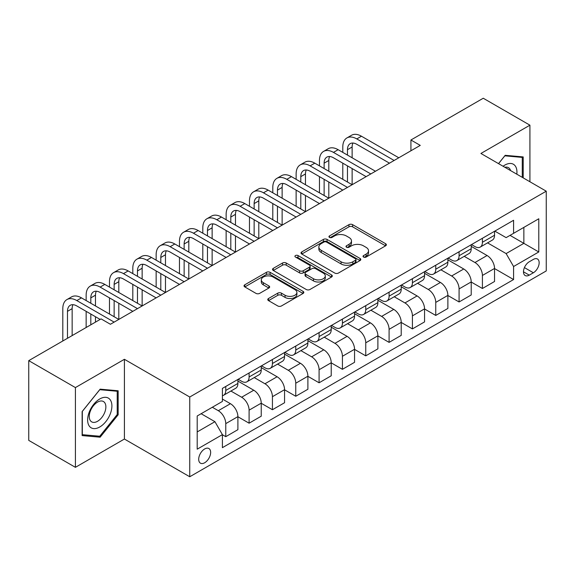 <?xml version="1.0" encoding="UTF-8"?>
<svg xmlns="http://www.w3.org/2000/svg" width="575" height="575" viewBox="0 0 575 575"><rect width="100%" height="100%" fill="white"/><g stroke="black" fill="none" stroke-linecap="round" stroke-linejoin="round"><path stroke-width="0.86" d="M363.565 257.061A1.811 1.049 0 0 0 366.131 257.061L385.602 245.82A2.587 1.495 0 0 0 386.357 244.763A2.587 1.495 0 0 0 385.602 243.707L352.619 224.667A2.587 1.495 0 0 0 348.953 224.667L329.489 235.908A1.811 1.049 0 0 0 328.957 236.648A1.811 1.049 0 0 0 329.489 237.389A1.811 1.049 0 0 0 332.055 237.389L334.571 235.93A8.294 4.787 0 0 1 346.301 235.93L349.047 237.518A8.294 4.787 0 0 1 351.476 240.903A8.294 4.787 0 0 1 349.047 244.289L346.531 245.741A1.811 1.049 0 0 0 345.999 246.481A1.811 1.049 0 0 0 346.531 247.221A1.811 1.049 0 0 0 349.097 247.221L351.613 245.769A8.294 4.787 0 0 1 363.335 245.769L366.088 247.358A8.294 4.787 0 0 1 368.518 250.743A8.294 4.787 0 0 1 366.088 254.128L363.565 255.58A1.811 1.049 0 0 0 363.033 256.321A1.811 1.049 0 0 0 363.565 257.061L363.565 255.58M204.671 462.753A8.445 4.88 120 0 0 210.191 455.307A8.445 4.88 120 0 0 208.897 448.536A8.445 4.88 120 0 0 204.671 448.96A8.445 4.88 120 0 0 199.151 456.399A8.445 4.88 120 0 0 200.445 463.17A8.445 4.88 120 0 0 204.671 462.753M268.525 298.497A2.587 1.495 0 0 0 267.763 299.553A2.587 1.495 0 0 0 268.525 300.617L277.775 305.957A2.587 1.495 0 0 0 281.441 305.957L303.061 293.473A2.587 1.495 0 0 0 303.823 292.416A2.587 1.495 0 0 0 303.061 291.36L270.085 272.32A2.587 1.495 0 0 0 266.419 272.32L244.799 284.798A2.587 1.495 0 0 0 244.037 285.861A2.587 1.495 0 0 0 244.799 286.918L255.976 293.372A2.587 1.495 0 0 0 259.641 293.372L268.892 288.025A2.587 1.495 0 0 0 269.653 286.968A2.587 1.495 0 0 0 268.892 285.912L263.35 282.713A6.929 4.003 0 0 1 261.316 279.881A6.929 4.003 0 0 1 265.6 276.187A6.929 4.003 0 0 1 273.154 277.049L294.86 289.584A6.929 4.003 0 0 1 296.894 292.416A6.929 4.003 0 0 1 292.61 296.111A6.929 4.003 0 0 1 285.063 295.248L281.441 293.157A2.587 1.495 0 0 0 277.775 293.157L268.525 298.497L268.525 300.617M124.408 359.296L75.411 387.586L28.75 360.647L28.75 440.393L75.411 467.331L124.408 439.041L189.743 476.761L189.743 397.016L124.408 359.296L124.408 439.041M529.92 181.757L529.92 125.177L480.923 153.468L546.25 191.188L189.743 397.016M529.92 125.177L483.252 98.239L410.924 139.998L410.924 150.772M28.75 360.647L101.078 318.888L110.414 324.271L420.26 145.389L410.924 139.998M334.758 273.06A2.587 1.495 0 0 0 338.423 273.06L360.043 260.576A2.587 1.495 0 0 0 360.798 259.519A2.587 1.495 0 0 0 360.043 258.463L327.06 239.423A2.587 1.495 0 0 0 323.394 239.423L301.782 251.9A2.587 1.495 0 0 0 301.02 252.964A2.587 1.495 0 0 0 301.782 254.021L334.758 273.06M296.183 257.449A1.811 1.049 0 0 1 298.022 257.708L298.022 255.552L331.552 274.908A2.587 1.495 0 0 1 332.307 275.971A2.587 1.495 0 0 1 331.552 277.028L309.932 289.505A2.587 1.495 0 0 1 306.267 289.505L273.29 270.466L273.29 268.353A2.587 1.495 0 0 0 272.528 269.409A2.587 1.495 0 0 0 273.29 270.466M273.29 268.353L282.541 263.012A2.587 1.495 0 0 1 286.206 263.012L299.582 270.732A2.587 1.495 0 0 0 303.248 270.732L309.379 267.188A2.587 1.495 0 0 0 310.141 266.132A2.587 1.495 0 0 0 309.379 265.075L295.457 257.032A1.811 1.049 0 0 1 294.925 256.292A1.811 1.049 0 0 1 296.046 255.329A1.811 1.049 0 0 1 298.022 255.552M533.37 259.404L529.266 261.769A8.187 4.722 120 0 0 523.918 268.985A8.187 4.722 120 0 0 525.176 275.54A8.187 4.722 120 0 0 529.266 275.137L533.37 272.766A8.187 4.722 120 0 0 538.717 265.549A8.187 4.722 120 0 0 537.46 258.994A8.187 4.722 120 0 0 533.37 259.404M189.743 476.761L546.25 270.933L546.25 191.188M494.823 231.114L506.122 237.633L513.583 233.321L513.583 220.283L222.403 388.391L222.403 401.436L197.203 415.984L197.203 449.176L222.403 434.628L222.403 447.666L513.583 279.551L513.583 266.512L506.122 253.582L487.557 242.866M513.583 233.321L538.782 218.773L538.782 251.965L513.583 266.512M75.411 387.586L75.411 467.331M510.039 235.369L523.854 243.347L523.854 227.391L538.782 218.773M506.122 253.582L523.854 243.347L538.782 251.965M197.203 431.933L214.935 421.691L201.128 413.72M222.403 434.736L225.767 436.669L225.767 423.631A10.558 6.095 -120 0 0 218.299 410.701L212.326 407.251M225.767 436.669L237.899 429.669L237.899 416.631A10.558 6.095 -120 0 0 230.431 403.7L222.403 399.064M237.899 416.738L249.097 423.2L249.097 410.162A10.558 6.095 -120 0 0 241.629 397.232L230.913 391.043M249.097 423.2L261.23 416.199L261.23 403.161A10.558 6.095 -120 0 0 253.762 390.224L237.899 381.067M261.23 403.269L272.428 409.731L272.428 396.692A10.558 6.095 -120 0 0 264.96 383.762L254.243 377.574M272.428 409.731L284.56 402.73L284.56 389.685A10.558 6.095 -120 0 0 277.092 376.754L261.23 367.598M284.56 389.793L295.758 396.261L295.758 383.223A10.558 6.095 -120 0 0 288.291 370.293L277.574 364.097M295.758 396.261L307.891 389.253L307.891 376.215A10.558 6.095 -120 0 0 300.423 363.285L284.56 354.128M307.891 376.323L319.089 382.792L319.089 369.754A10.558 6.095 -120 0 0 311.628 356.816L300.905 350.628M319.089 382.792L331.222 375.784L331.222 362.746A10.558 6.095 -120 0 0 323.761 349.816L307.891 340.652M331.222 362.854L342.42 369.323L342.42 356.277A10.558 6.095 -120 0 0 334.959 343.347L324.235 337.158M342.42 369.323L354.552 362.315L354.552 349.277A10.558 6.095 -120 0 0 347.092 336.346L331.222 327.182M354.552 349.384L365.757 355.853L365.757 342.808A10.558 6.095 -120 0 0 358.29 329.877L347.566 323.689M365.757 355.853L377.89 348.845L377.89 335.807A10.558 6.095 -120 0 0 370.422 322.877L354.552 313.713M377.89 335.915L389.088 342.377L389.088 329.338A10.558 6.095 -120 0 0 381.62 316.408L370.904 310.22M389.088 342.377L401.221 335.376L401.221 322.338A10.558 6.095 -120 0 0 393.753 309.4L377.89 300.243M401.221 322.446L412.419 328.907L412.419 315.869A10.558 6.095 -120 0 0 404.951 302.939L394.234 296.75M412.419 328.907L424.551 321.907L424.551 308.861A10.558 6.095 -120 0 0 417.083 295.931L401.221 286.774M424.551 308.969L435.749 315.438L435.749 302.4A10.558 6.095 -120 0 0 428.282 289.469L417.565 283.281M435.749 315.438L447.882 308.437L447.882 295.392A10.558 6.095 -120 0 0 440.414 282.462L424.551 273.305M447.882 295.5L459.08 301.968L459.08 288.93A10.558 6.095 -120 0 0 451.619 275.993L440.896 269.804M459.08 301.968L471.213 294.961L471.213 281.923A10.558 6.095 -120 0 0 463.752 268.992L447.882 259.828M471.213 282.03L482.411 288.499L482.411 275.461A10.558 6.095 -120 0 0 474.95 262.523L464.226 256.335M482.411 288.499L494.543 281.491L494.543 268.453A10.558 6.095 -120 0 0 487.082 255.523L471.213 246.359M471.493 244.583L474.95 246.574A10.558 6.095 -120 0 0 480.226 247.099A10.558 6.095 -120 0 0 482.411 242.269L482.411 238.28M448.162 258.053L451.619 260.044A10.558 6.095 -120 0 0 456.895 260.568A10.558 6.095 -120 0 0 459.08 255.738L459.08 251.749M424.832 271.522L428.282 273.52A10.558 6.095 -120 0 0 433.564 274.038A10.558 6.095 -120 0 0 435.749 269.208L435.749 265.219M401.501 284.992L404.951 286.99A10.558 6.095 -120 0 0 410.234 287.514A10.558 6.095 -120 0 0 412.419 282.677L412.419 278.688M378.17 298.468L381.62 300.459A10.558 6.095 -120 0 0 386.903 300.984A10.558 6.095 -120 0 0 389.088 296.147L389.088 292.158M354.832 311.938L358.29 313.928A10.558 6.095 -120 0 0 363.565 314.453A10.558 6.095 -120 0 0 365.757 309.616L365.757 305.634M331.502 325.407L334.959 327.398A10.558 6.095 -120 0 0 340.235 327.923A10.558 6.095 -120 0 0 342.42 323.085L342.42 319.103M308.171 338.876L311.628 340.867A10.558 6.095 -120 0 0 316.904 341.392A10.558 6.095 -120 0 0 319.089 336.562L319.089 332.573M284.841 352.346L288.291 354.344A10.558 6.095 -120 0 0 293.573 354.861A10.558 6.095 -120 0 0 295.758 350.031L295.758 346.042M261.51 365.815L264.96 367.813A10.558 6.095 -120 0 0 270.243 368.331A10.558 6.095 -120 0 0 272.428 363.501L272.428 359.512M238.179 379.284L241.629 381.283A10.558 6.095 -120 0 0 246.912 381.807A10.558 6.095 -120 0 0 249.097 376.97L249.097 372.981M494.543 268.561L513.583 279.551M480.226 247.099L492.358 240.091A10.558 6.095 -120 0 0 494.543 235.261L494.543 231.272M456.895 260.568L469.027 253.568A10.558 6.095 -120 0 0 471.213 248.731L471.213 244.742M433.564 274.038L445.697 267.037A10.558 6.095 -120 0 0 447.882 262.2L447.882 258.218M410.234 287.514L422.366 280.507A10.558 6.095 -120 0 0 424.551 275.669L424.551 271.688M386.903 300.984L399.036 293.976A10.558 6.095 -120 0 0 401.221 289.146L401.221 285.157M363.565 314.453L375.698 307.445A10.558 6.095 -120 0 0 377.89 302.615L377.89 298.626M340.235 327.923L352.367 320.915A10.558 6.095 -120 0 0 354.552 316.085L354.552 312.096M316.904 341.392L329.037 334.391A10.558 6.095 -120 0 0 331.222 329.554L331.222 325.565M293.573 354.861L305.706 347.861A10.558 6.095 -120 0 0 307.891 343.023L307.891 339.034M270.243 368.331L282.375 361.33A10.558 6.095 -120 0 0 284.56 356.493L284.56 352.511M246.912 381.807L259.045 374.799A10.558 6.095 -120 0 0 261.23 369.969L261.23 365.98M222.403 395.701A10.558 6.095 -120 0 0 223.574 395.277L235.707 388.269A10.558 6.095 -120 0 0 237.899 383.439L237.899 379.45M223.574 395.277A10.558 6.095 -120 0 0 225.767 390.439L225.767 386.457M214.935 421.691L222.403 434.628M523.2 177.876L523.2 156.925L505.188 155.315L498.511 163.623M82.132 435.584L100.143 437.194L118.155 414.791L118.155 390.77L100.143 389.16L82.132 411.571L82.132 435.584M117.221 414.252L118.155 414.791M98.239 436.094L100.143 437.194M364.291 257.32L366.088 256.277A8.294 4.787 0 0 0 368.518 252.892L368.518 250.743M351.476 240.903L351.476 243.06A8.294 4.787 0 0 1 349.047 246.445L347.257 247.48M385.566 245.841L352.619 226.823A2.587 1.495 0 0 0 348.953 226.823L330.215 237.64M360.007 260.597L327.06 241.579A2.587 1.495 0 0 0 323.394 241.579L301.81 254.042M355.458 260.259A1.811 1.049 0 0 0 355.99 259.519A1.811 1.049 0 0 0 355.458 258.779L326.514 242.068A1.811 1.049 0 0 0 323.948 242.068L321.288 243.599A8.294 4.787 0 0 0 318.859 246.984A8.294 4.787 0 0 0 321.288 250.369L341.076 261.798A8.294 4.787 0 0 0 352.806 261.798L355.458 260.259L355.458 262.416A1.811 1.049 0 0 0 355.99 261.675L355.99 259.519M318.859 246.984L318.859 249.14A8.294 4.787 0 0 0 321.288 252.526L321.288 250.369M355.458 262.416L352.806 263.947A8.294 4.787 0 0 1 341.076 263.947L321.288 252.526M273.326 270.487L282.541 265.168L282.541 263.012M310.141 266.132L310.141 268.288A2.587 1.495 0 0 1 309.379 269.344L303.248 272.888A2.587 1.495 0 0 1 299.582 272.888L286.206 265.168A2.587 1.495 0 0 0 282.541 265.168M298.022 257.708L331.516 277.049M313.461 278.746A6.929 4.003 0 0 0 321.015 279.615A6.929 4.003 0 0 0 325.292 275.914A6.929 4.003 0 0 0 323.258 273.089L315.61 268.669A2.587 1.495 0 0 0 311.945 268.669L305.807 272.212A2.587 1.495 0 0 0 305.052 273.269A2.587 1.495 0 0 0 305.807 274.325L313.461 278.746L313.461 280.902A6.929 4.003 0 0 0 321.015 281.764A6.929 4.003 0 0 0 325.292 278.07L325.292 275.914M305.052 273.269L305.052 275.425A2.587 1.495 0 0 0 305.807 276.482L305.807 274.325M313.461 280.902L305.807 276.482M296.894 292.416L296.894 294.572A6.929 4.003 0 0 1 292.61 298.267A6.929 4.003 0 0 1 285.063 297.404L281.441 295.313A2.587 1.495 0 0 0 277.775 295.313L268.561 300.632M261.316 279.881L261.316 282.037A6.929 4.003 0 0 0 263.35 284.869L263.35 282.713M268.856 288.046L263.35 284.869M303.025 293.494L270.085 274.476A2.587 1.495 0 0 0 266.419 274.476L244.835 286.939M342.793 152.389L342.793 147.006A19.794 11.428 60 0 1 346.897 137.942L351.562 135.247A19.794 11.428 60 0 1 361.459 136.225L398.791 157.78M346.897 137.942A19.794 11.428 60 0 1 356.795 138.92L394.127 160.475M389.462 163.163L356.795 144.311A13.196 7.619 -120 0 0 350.197 143.657A13.196 7.619 -120 0 0 347.465 149.694L347.465 155.085M352.957 143.046A13.196 7.619 -120 0 0 352.13 147.006L352.13 157.78M347.465 165.859L347.465 182.023M352.13 168.554L352.13 184.719L314.798 163.163L310.133 165.859L347.465 187.414M342.793 179.328L342.793 163.163M319.463 165.859L319.463 160.475A19.794 11.428 60 0 1 323.567 151.412L328.232 148.717A19.794 11.428 60 0 1 338.129 149.694L375.461 171.249M323.567 151.412A19.794 11.428 60 0 1 333.464 152.389L370.796 173.945M366.131 176.64L333.464 157.78A13.196 7.619 -120 0 0 326.866 157.126A13.196 7.619 -120 0 0 324.127 163.163L324.127 168.554M329.626 156.515A13.196 7.619 -120 0 0 328.799 160.475L328.799 171.249M324.127 179.328L324.127 195.493M328.799 182.023L328.799 198.188L291.467 176.64L286.803 179.328L324.127 200.883M319.463 192.805L319.463 176.64M342.793 190.109L310.133 171.249A13.196 7.619 -120 0 0 303.535 170.595A13.196 7.619 -120 0 0 300.797 176.64L300.797 182.023M306.295 169.984A13.196 7.619 -120 0 0 305.469 173.945L305.469 184.719M300.797 192.805L300.797 208.969M305.469 195.493L305.469 211.658L268.137 190.109L263.465 192.805L300.797 214.353M296.132 206.274L296.132 190.109M296.132 179.328L296.132 173.945A19.794 11.428 60 0 1 300.236 164.881A19.794 11.428 60 0 1 310.133 165.859M300.236 164.881L304.901 162.186A19.794 11.428 60 0 1 314.798 163.163M319.463 203.579L286.803 184.719A13.196 7.619 -120 0 0 280.197 184.065A13.196 7.619 -120 0 0 277.466 190.109L277.466 195.493M282.957 183.454A13.196 7.619 -120 0 0 282.131 187.414L282.131 198.188M277.466 206.274L277.466 222.439M282.131 208.969L282.131 225.134L244.806 203.579L240.134 206.274L277.466 227.822M272.802 219.743L272.802 203.579M272.802 192.805L272.802 187.414A19.794 11.428 60 0 1 276.898 178.351A19.794 11.428 60 0 1 286.803 179.328M276.898 178.351L281.57 175.655A19.794 11.428 60 0 1 291.467 176.64M296.132 217.048L263.465 198.188A13.196 7.619 -120 0 0 256.867 197.534A13.196 7.619 -120 0 0 254.136 203.579L254.136 208.969M259.627 196.93A13.196 7.619 -120 0 0 258.8 200.883L258.8 211.658M254.136 219.743L254.136 235.908M258.8 222.439L258.8 238.603L221.468 217.048L216.804 219.743L254.136 241.299M249.471 233.213L249.471 217.048M249.471 206.274L249.471 200.883A19.794 11.428 60 0 1 253.568 191.82A19.794 11.428 60 0 1 263.465 192.805M253.568 191.82L258.232 189.125A19.794 11.428 60 0 1 268.137 190.109M516.817 174.196A17.157 9.904 120 0 0 515.322 166.046A17.157 9.904 120 0 0 503.075 166.254M510.593 170.595A11.744 6.785 120 0 0 509.795 168.892A11.744 6.785 120 0 0 508.48 167.67A11.744 6.785 120 0 0 504.886 167.303M504.778 155.825L522.265 157.406L522.265 177.337M521.108 156.738L522.265 157.406M498.547 163.645L504.814 155.847M99.77 398.957A17.157 9.904 120 0 0 87.637 419.966A17.157 9.904 120 0 0 99.77 426.973A17.157 9.904 120 0 0 111.902 405.957A17.157 9.904 120 0 0 99.77 398.957M97.563 402.098A11.744 6.785 120 0 0 89.887 412.448A11.744 6.785 120 0 0 91.691 421.863A11.744 6.785 120 0 0 97.563 421.281A11.744 6.785 120 0 0 105.239 410.931A11.744 6.785 120 0 0 103.435 401.515A11.744 6.785 120 0 0 97.563 402.098M117.221 414.525L99.77 436.231L82.318 434.678L82.318 411.405L99.77 389.692L117.221 391.252L117.221 414.525M116.071 390.583L117.221 391.252M272.802 230.518L240.134 211.658A13.196 7.619 -120 0 0 233.536 211.003A13.196 7.619 -120 0 0 230.805 217.048L230.805 222.439M236.296 210.4A13.196 7.619 -120 0 0 235.47 214.353L235.47 225.134M230.805 233.213L230.805 249.377M235.47 235.908L235.47 252.073L198.138 230.518L193.473 233.213L230.805 254.768M226.14 246.682L226.14 230.518M226.14 219.743L226.14 214.353A19.794 11.428 60 0 1 230.237 205.289A19.794 11.428 60 0 1 240.134 206.274M230.237 205.289L234.902 202.601A19.794 11.428 60 0 1 244.806 203.579M249.471 243.987L216.804 225.134A13.196 7.619 -120 0 0 210.206 224.48A13.196 7.619 -120 0 0 207.474 230.518L207.474 235.908M212.966 223.869A13.196 7.619 -120 0 0 212.139 227.822L212.139 238.603M207.474 246.682L207.474 262.847M212.139 249.377L212.139 265.542L174.807 243.987L170.143 246.682L207.474 268.238M202.803 260.152L202.803 243.987M202.803 233.213L202.803 227.822A19.794 11.428 60 0 1 206.907 218.766A19.794 11.428 60 0 1 216.804 219.743M206.907 218.766L211.571 216.071A19.794 11.428 60 0 1 221.468 217.048M226.14 257.463L193.473 238.603A13.196 7.619 -120 0 0 186.875 237.949A13.196 7.619 -120 0 0 184.137 243.987L184.137 249.377M189.635 237.338A13.196 7.619 -120 0 0 188.808 241.299L188.808 252.073M184.137 260.152L184.137 276.316M188.808 262.847L188.808 279.012L151.477 257.463L146.812 260.152L184.137 281.707M179.472 273.628L179.472 257.463M179.472 246.682L179.472 241.299A19.794 11.428 60 0 1 183.576 232.235A19.794 11.428 60 0 1 193.473 233.213M183.576 232.235L188.241 229.54A19.794 11.428 60 0 1 198.138 230.518M202.803 270.933L170.143 252.073A13.196 7.619 -120 0 0 163.544 251.419A13.196 7.619 -120 0 0 160.806 257.463L160.806 262.847M166.304 250.808A13.196 7.619 -120 0 0 165.478 254.768L165.478 265.542M160.806 273.628L160.806 289.793M165.478 276.316L165.478 292.481L128.146 270.933L123.474 273.628L160.806 295.176M156.141 287.098L156.141 270.933M156.141 260.152L156.141 254.768A19.794 11.428 60 0 1 160.245 245.705A19.794 11.428 60 0 1 170.143 246.682M160.245 245.705L164.91 243.009A19.794 11.428 60 0 1 174.807 243.987M179.472 284.402L146.812 265.542A13.196 7.619 -120 0 0 140.207 264.888A13.196 7.619 -120 0 0 137.475 270.933L137.475 276.316M142.967 264.277A13.196 7.619 -120 0 0 142.14 268.238L142.14 279.012M137.475 287.098L137.475 303.262M142.14 289.793L142.14 305.957L104.815 284.402L100.143 287.098L137.475 308.646M132.811 300.567L132.811 284.402M132.811 273.628L132.811 268.238A19.794 11.428 60 0 1 136.907 259.174A19.794 11.428 60 0 1 146.812 260.152M136.907 259.174L141.579 256.479A19.794 11.428 60 0 1 151.477 257.463M156.141 297.872L123.474 279.012A13.196 7.619 -120 0 0 116.876 278.357A13.196 7.619 -120 0 0 114.145 284.402L114.145 289.793M119.636 277.754A13.196 7.619 -120 0 0 118.809 281.707L118.809 292.481M114.145 300.567L114.145 316.732M118.809 303.262L118.809 319.427L81.478 297.872L76.813 300.567L114.145 322.122M109.48 314.036L109.48 297.872M109.48 287.098L109.48 281.707A19.794 11.428 60 0 1 113.577 272.643A19.794 11.428 60 0 1 123.474 273.628M113.577 272.643L118.242 269.948A19.794 11.428 60 0 1 128.146 270.933M132.811 311.341L100.143 292.481A13.196 7.619 -120 0 0 93.545 291.827A13.196 7.619 -120 0 0 90.814 297.872L90.814 303.262M96.305 291.223A13.196 7.619 -120 0 0 95.479 295.176L95.479 305.957M90.814 314.036L90.814 324.81M95.479 316.732L95.479 322.122M86.149 327.506L86.149 311.341M86.149 300.567L86.149 295.176A19.794 11.428 60 0 1 90.246 286.113A19.794 11.428 60 0 1 100.143 287.098M90.246 286.113L94.911 283.418A19.794 11.428 60 0 1 104.815 284.402M100.143 319.427L76.813 305.957A13.196 7.619 -120 0 0 70.215 305.303A13.196 7.619 -120 0 0 67.483 311.341L67.483 338.28M72.975 304.692A13.196 7.619 -120 0 0 72.148 308.646L72.148 335.592M62.812 340.975L62.812 308.646A19.794 11.428 60 0 1 66.916 299.582A19.794 11.428 60 0 1 76.813 300.567M66.916 299.582L71.58 296.894A19.794 11.428 60 0 1 81.478 297.872M218.299 410.701L230.431 403.7M241.629 397.232L253.762 390.224M264.96 383.762L277.092 376.754M288.291 370.293L300.423 363.285M311.628 356.816L323.761 349.816M334.959 343.347L347.092 336.346M358.29 329.877L370.422 322.877M381.62 316.408L393.753 309.4M404.951 302.939L417.083 295.931M428.282 289.469L440.414 282.462M451.619 275.993L463.752 268.992M474.95 262.523L487.082 255.523M482.411 242.269L494.543 235.261M482.411 275.461L494.543 268.453M459.08 288.93L471.213 281.923M459.08 255.738L471.213 248.731M435.749 302.4L447.882 295.392M435.749 269.208L447.882 262.2M412.419 315.869L424.551 308.861M412.419 282.677L424.551 275.669M389.088 329.338L401.221 322.338M389.088 296.147L401.221 289.146M365.757 342.808L377.89 335.807M365.757 309.616L377.89 302.615M342.42 356.277L354.552 349.277M342.42 323.085L354.552 316.085M319.089 369.754L331.222 362.746M319.089 336.562L331.222 329.554M295.758 383.223L307.891 376.215M295.758 350.031L307.891 343.023M272.428 396.692L284.56 389.685M272.428 363.501L284.56 356.493M249.097 410.162L261.23 403.161M249.097 376.97L261.23 369.969M225.767 423.631L237.899 416.631M225.767 390.439L237.899 383.439M524.422 267.598L533.37 272.766M523.48 271.795L529.266 275.137M366.088 256.277L366.088 254.128M346.531 247.221L346.531 245.741M349.047 246.445L349.047 244.289M329.489 237.389L329.489 235.908M348.953 226.823L348.953 224.667M352.619 226.823L352.619 224.667M385.602 245.82L385.602 243.707M301.782 254.021L301.782 251.9M323.394 241.579L323.394 239.423M327.06 241.579L327.06 239.423M360.043 260.576L360.043 258.463M341.076 263.947L341.076 261.798M352.806 263.947L352.806 261.798M286.206 265.168L286.206 263.012M299.582 272.888L299.582 270.732M303.248 272.888L303.248 270.732M309.379 269.344L309.379 267.188M331.552 277.028L331.552 274.908M277.775 295.313L277.775 293.157M281.441 295.313L281.441 293.157M285.063 297.404L285.063 295.248M268.892 288.025L268.892 285.912M244.799 286.918L244.799 284.798M266.419 274.476L266.419 272.32M270.085 274.476L270.085 272.32M303.061 293.473L303.061 291.36M361.459 136.225L356.795 138.92M352.13 147.006L347.465 149.694M338.129 149.694L333.464 152.389M328.799 160.475L324.127 163.163M305.469 173.945L300.797 176.64M282.131 187.414L277.466 190.109M258.8 200.883L254.136 203.579M235.47 214.353L230.805 217.048M212.139 227.822L207.474 230.518M188.808 241.299L184.137 243.987M165.478 254.768L160.806 257.463M142.14 268.238L137.475 270.933M118.809 281.707L114.145 284.402M95.479 295.176L90.814 297.872M72.148 308.646L67.483 311.341"/></g></svg>
